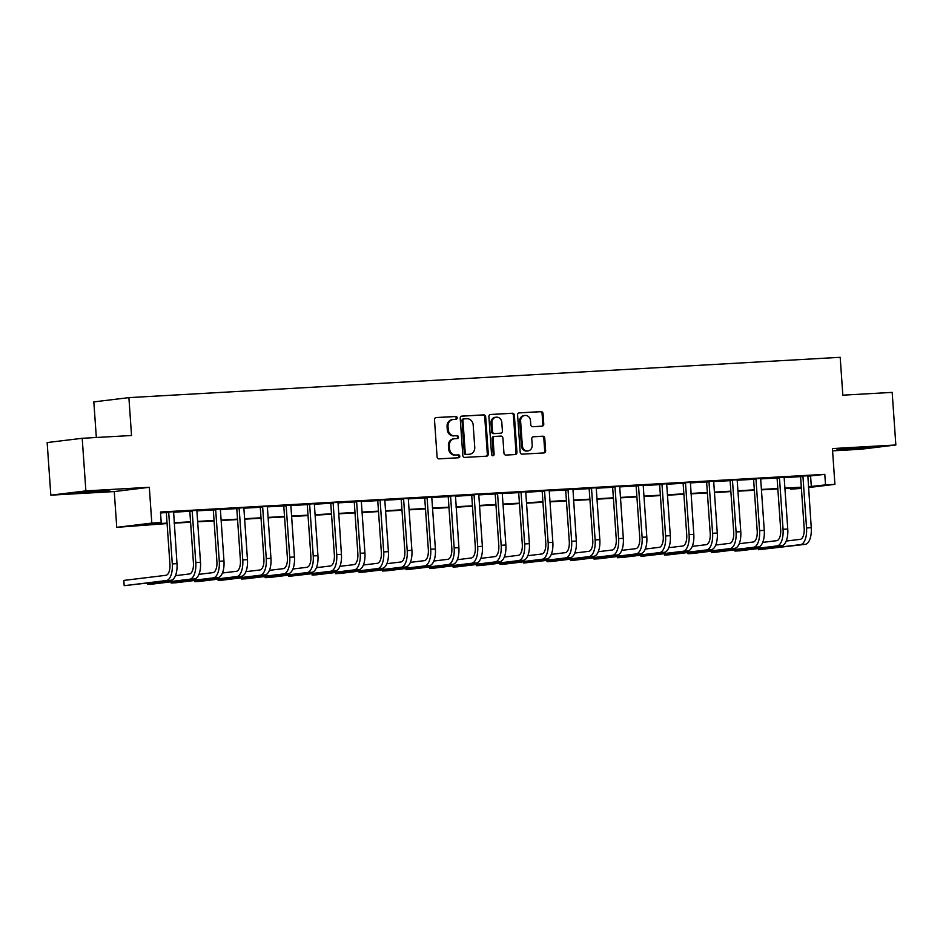 <?xml version="1.0" encoding="UTF-8"?>
<svg xmlns="http://www.w3.org/2000/svg" width="943" height="943" viewBox="0 0 943 943"><rect width="100%" height="100%" fill="white"/><g stroke="black" fill="none" stroke-linecap="round" stroke-linejoin="round"><path stroke-width="1.41" d="M457.178 417.832A1.45 1.297 83.1 0 0 455.787 416.452L436.185 417.56A2.075 1.851 83.1 0 0 434.487 419.741L437.08 456.907A2.075 1.851 83.1 0 0 439.073 458.864L458.675 457.756A1.45 1.297 83.1 0 0 458.475 454.868L455.94 455.009A6.625 5.906 83.1 0 1 449.575 448.738L449.351 445.638A6.625 5.906 83.1 0 1 454.455 438.731A6.625 5.906 83.1 0 1 454.797 438.695L457.331 438.554A1.45 1.297 83.1 0 0 457.131 435.666L454.597 435.807A6.625 5.906 83.1 0 1 448.231 429.525L448.008 426.436A6.625 5.906 83.1 0 1 453.111 419.517A6.625 5.906 83.1 0 1 453.453 419.494L455.988 419.34A1.45 1.297 83.1 0 0 457.178 417.832M455.41 419.376A1.45 1.297 83.1 0 0 454.832 416.57L435.749 417.655M458.098 457.791A1.45 1.297 83.1 0 0 457.52 454.986L455.94 455.009M456.754 438.589A1.45 1.297 83.1 0 0 456.176 435.772L454.597 435.807M860.806 447.63L837.007 449.681L862.043 448.29L869.835 447.383L860.806 447.63M100.653 490.714L76.843 492.765L101.879 491.386L109.671 490.466L100.653 490.714M542.072 426.177A2.075 1.851 83.1 0 0 543.769 424.008L543.038 413.576A2.075 1.851 83.1 0 0 541.058 411.619L519.287 412.857A2.075 1.851 83.1 0 0 517.589 415.026L520.182 452.192A2.075 1.851 83.1 0 0 522.174 454.161L543.946 452.923A2.075 1.851 83.1 0 0 545.643 450.754L544.759 438.153A2.075 1.851 83.1 0 0 542.767 436.196L533.455 436.727A2.075 1.851 83.1 0 0 531.758 438.896L532.194 445.143A5.54 4.939 83.1 0 1 527.927 450.919A5.54 4.939 83.1 0 1 522.328 445.697L520.619 421.226A5.54 4.939 83.1 0 1 524.874 415.45A5.54 4.939 83.1 0 1 530.485 420.672L530.768 424.751A2.075 1.851 83.1 0 0 532.76 426.707L542.072 426.177M807.656 476.25L824.795 474.353L825.526 484.879L834.92 484.348L808.446 487.566M82.206 438.295L85.884 490.89L50.828 495.169L47.15 442.562L82.206 438.295L131.537 435.501L128.896 397.628L840.189 357.314L842.842 395.176L892.172 392.382L895.85 444.978L832.421 448.573L834.92 484.348M50.828 495.169L114.256 491.574L149.312 487.295L85.884 490.89M149.312 487.295L151.811 523.07L161.206 522.528L147.002 524.261L167.052 523.129M824.795 474.353L160.475 512.014L161.206 522.528M485.669 416.83A2.075 1.851 83.1 0 0 483.688 414.873L461.917 416.111A2.075 1.851 83.1 0 0 460.219 418.279L462.813 455.445A2.075 1.851 83.1 0 0 464.805 457.414L486.576 456.176A2.075 1.851 83.1 0 0 488.274 454.007L485.669 416.83L484.726 416.947A2.075 1.851 83.1 0 0 482.733 414.991L461.481 416.193M490.608 414.484L512.367 413.246A2.075 1.851 83.1 0 1 514.359 415.203L516.953 452.381A2.075 1.851 83.1 0 1 515.255 454.55L505.943 455.08A2.075 1.851 83.1 0 1 503.951 453.111L502.902 438.047A2.075 1.851 83.1 0 0 500.91 436.079L494.733 436.432A2.075 1.851 83.1 0 0 493.036 438.601L494.132 454.29A1.45 1.297 83.1 0 1 491.551 454.443L488.898 416.653A2.075 1.851 83.1 0 1 490.608 414.484L490.395 414.507M832.586 450.848L860.794 449.257L895.85 444.978M160.534 512.933L166.274 512.615M173.394 512.202L189.767 511.283M147.579 583.139L147.674 584.354L152.365 584.094L194.482 578.967A15.819 7.143 -93.2 0 0 200.494 562.311L196.887 510.858L213.248 509.951M171.072 581.807L171.154 583.022L175.858 582.762L217.974 577.635A15.819 7.143 -93.2 0 0 223.974 560.991L220.379 509.526L236.74 508.619M194.564 580.475L194.647 581.69L199.35 581.43L241.467 576.303A15.819 7.143 -93.2 0 0 247.467 559.659L243.872 508.194L260.233 507.287M218.057 579.155L218.139 580.358L222.843 580.098L264.959 574.971A15.819 7.143 -93.2 0 0 270.959 558.327L267.364 506.874L283.725 505.955M241.549 577.823L241.632 579.026L246.335 578.766L288.452 573.639A15.819 7.143 -93.2 0 0 294.452 556.995L290.857 505.542L307.218 504.623M265.042 576.491L265.124 577.694L269.816 577.434L311.944 572.307A15.819 7.143 -93.2 0 0 317.944 555.663L314.349 504.21L330.71 503.291M337.842 502.89L354.203 501.959M312.015 573.827L312.109 575.041L316.801 574.77L358.918 569.643A15.819 7.143 -93.2 0 0 364.929 552.999L361.322 501.546L377.683 500.627M335.508 572.495L335.59 573.709L340.293 573.438L382.41 568.311A15.819 7.143 -93.2 0 0 388.41 551.667L384.815 500.214L401.176 499.295M359 571.163L359.083 572.377L363.786 572.106L405.903 566.979A15.819 7.143 -93.2 0 0 411.902 550.335L408.307 498.882L424.668 497.963M382.493 569.831L382.575 571.045L387.278 570.774L429.395 565.647A15.819 7.143 -93.2 0 0 435.395 549.003L431.8 497.55L448.161 496.631M455.292 496.23L471.653 495.299M429.478 567.167L429.56 568.381L434.251 568.11L476.38 562.983A15.819 7.143 -93.2 0 0 482.38 546.339L478.785 494.886L495.146 493.967M452.97 565.835L453.053 567.049L457.744 566.778L499.861 561.651A15.819 7.143 -93.2 0 0 505.872 545.007L502.265 493.554L518.638 492.635M476.451 564.503L476.545 565.717L481.236 565.446L523.353 560.319A15.819 7.143 -93.2 0 0 529.365 543.675L525.758 492.222L542.119 491.303M499.943 563.171L500.026 564.385L504.729 564.114L546.846 558.987A15.819 7.143 -93.2 0 0 552.846 542.343L549.25 490.89L565.611 489.971M572.743 489.57L589.104 488.639M546.928 560.507L547.011 561.722L551.714 561.45L593.831 556.323A15.819 7.143 -93.2 0 0 599.831 539.679L596.235 488.226L612.596 487.307M570.421 559.175L570.503 560.39L575.206 560.118L617.323 554.991A15.819 7.143 -93.2 0 0 623.323 538.347L619.728 486.894L636.089 485.975M593.913 557.843L593.996 559.058L598.687 558.786L640.816 553.659A15.819 7.143 -93.2 0 0 646.815 537.015L643.22 485.562L659.581 484.643M617.406 556.511L617.488 557.726L622.18 557.454L664.296 552.327A15.819 7.143 -93.2 0 0 670.308 535.683L666.701 484.231L683.074 483.311M690.193 482.91L706.555 481.979M664.379 553.847L664.461 555.062L669.165 554.802L711.281 549.663A15.819 7.143 -93.2 0 0 717.281 533.019L713.686 481.567L730.047 480.659M687.871 552.515L687.954 553.73L692.657 553.47L734.774 548.331A15.819 7.143 -93.2 0 0 740.774 531.687L737.178 480.235L753.54 479.327M711.364 551.183L711.446 552.398L716.15 552.138L758.266 546.999A15.819 7.143 -93.2 0 0 764.266 530.355L760.671 478.903L777.032 477.995M734.856 549.852L734.939 551.066L739.642 550.806L781.759 545.679A15.819 7.143 -93.2 0 0 787.759 529.023L784.163 477.571L800.524 476.663M173.536 511.719L166.062 512.143M197.028 510.387L189.555 510.811M220.521 509.055L213.047 509.479M244.001 507.723L236.54 508.147M267.494 506.391L260.032 506.815M290.986 505.059L283.525 505.483M314.479 503.727L307.005 504.151M337.971 502.395L330.498 502.819M361.464 501.063L353.99 501.487M384.956 499.731L377.483 500.155M408.437 498.411L400.975 498.823M431.929 497.079L424.468 497.491M455.422 495.747L447.96 496.171M478.914 494.415L471.441 494.839M502.407 493.083L494.934 493.507M525.899 491.751L518.426 492.175M549.392 490.419L541.919 490.843M572.872 489.087L565.411 489.511M596.365 487.755L588.904 488.179M619.857 486.423L612.396 486.847M643.35 485.091L635.877 485.515M666.842 483.759L659.369 484.183M690.335 482.427L682.862 482.851M713.827 481.095L706.354 481.519M737.32 479.763L729.847 480.187M760.801 478.431L753.339 478.855M784.293 477.099L776.832 477.523M807.786 475.767L800.312 476.191M128.896 397.628L93.828 401.895L96.327 437.493M801.397 488.427L790.47 489.146L801.35 487.826M790.411 488.226L790.47 489.146M167.088 523.554L116.755 527.337L151.811 523.07M114.256 491.574L116.755 527.337M808.387 486.777L825.526 484.879M174.137 522.728L190.545 521.797M197.629 521.396L214.037 520.465M221.122 520.064L237.53 519.133M244.602 518.733L261.022 517.801M268.095 517.401L284.515 516.469M291.587 516.069L308.007 515.137M315.08 514.737L331.488 513.805M338.572 513.405L354.981 512.473M362.065 512.073L378.473 511.141M385.557 510.741L401.966 509.809M409.038 509.409L425.458 508.477M432.531 508.077L448.951 507.145M456.023 506.745L472.443 505.813M479.515 505.413L495.924 504.481M503.008 504.081L519.416 503.149M526.5 502.749L542.909 501.817M549.993 501.417L566.401 500.485M573.474 500.085L589.894 499.153M596.966 498.753L613.386 497.833M620.459 497.421L636.879 496.501M643.951 496.101L660.359 495.169M667.444 494.769L683.852 493.837M690.936 493.437L707.344 492.505M714.429 492.105L730.837 491.173M737.921 490.773L754.329 489.841M761.402 489.441L777.822 488.509M784.894 488.109L801.314 487.177M801.338 487.602L784.93 488.533M777.845 488.934L761.437 489.865M754.353 490.266L737.945 491.197M730.872 491.598L714.452 492.529M707.38 492.93L690.96 493.861M683.887 494.262L667.467 495.193M660.395 495.594L643.986 496.525M636.902 496.926L620.494 497.857M613.41 498.258L597.002 499.189M589.917 499.59L573.509 500.521M566.437 500.922L550.017 501.853M542.944 502.254L526.524 503.185M519.452 503.586L503.032 504.517M495.959 504.918L479.551 505.849M472.467 506.25L456.058 507.181M448.974 507.582L432.566 508.513M425.482 508.914L409.073 509.845M402.001 510.246L385.581 511.177M378.508 511.577L362.088 512.509M355.016 512.909L338.596 513.841M331.523 514.241L315.115 515.161M308.031 515.573L291.623 516.493M284.538 516.894L268.13 517.825M261.046 518.226L244.638 519.157M237.565 519.558L221.145 520.489M214.073 520.89L197.653 521.821M190.58 522.222L174.16 523.153M810.579 476.085L811.322 486.612M452.499 419.6A6.625 5.906 83.1 0 0 452.168 419.635A6.625 5.906 83.1 0 0 447.065 426.542L448.008 426.436M453.642 435.914A6.625 5.906 83.1 0 1 447.277 429.643L447.065 426.542M453.842 438.813A6.625 5.906 83.1 0 0 453.512 438.837A6.625 5.906 83.1 0 0 448.408 445.756L449.351 445.638M454.986 455.127A6.625 5.906 83.1 0 1 448.62 448.856L448.408 445.756M486.069 456.2A2.075 1.851 83.1 0 0 487.331 454.125L484.726 416.947M464.145 418.881A1.45 1.297 83.1 0 0 462.954 420.401L465.241 453.029A1.45 1.297 83.1 0 0 466.632 454.408L469.308 454.255A6.625 5.906 83.1 0 0 469.649 454.22A6.625 5.906 83.1 0 0 474.753 447.312L473.186 425.01A6.625 5.906 83.1 0 0 466.82 418.727L464.145 418.881M464.003 418.904L463.202 418.998A1.45 1.297 83.1 0 0 462.011 420.519L462.954 420.401M469.036 454.29A6.625 5.906 83.1 0 1 468.695 454.337A6.625 5.906 83.1 0 1 468.365 454.373L465.689 454.514A1.45 1.297 83.1 0 1 464.298 453.147L462.011 420.519M490.16 414.566L512.367 413.246M514.748 454.573A2.075 1.851 83.1 0 0 516.01 452.499L513.416 415.321A2.075 1.851 83.1 0 0 511.424 413.364M494.521 436.456L493.778 436.55A2.075 1.851 83.1 0 0 492.081 438.719L493.177 454.408L494.132 454.29M492.529 455.764A1.45 1.297 83.1 0 0 493.177 454.408M501.806 422.393A5.54 4.939 83.1 0 0 496.207 417.183A5.54 4.939 83.1 0 0 491.94 422.959L492.541 431.576A2.075 1.851 83.1 0 0 494.533 433.544L500.709 433.191A2.075 1.851 83.1 0 0 502.407 431.022L501.806 422.393M496.207 417.183L495.252 417.289A5.54 4.939 83.1 0 0 490.985 423.077L491.94 422.959M499.967 433.285A2.075 1.851 83.1 0 1 499.755 433.309L493.578 433.65A2.075 1.851 83.1 0 1 491.586 431.694L490.985 423.077M524.874 415.45L523.931 415.568A5.54 4.939 83.1 0 0 519.664 421.344L520.619 421.226M527.927 450.919L526.984 451.037A5.54 4.939 83.1 0 1 521.373 445.815L519.664 421.344M543.439 452.958A2.075 1.851 83.1 0 0 544.689 450.872L543.816 438.271A2.075 1.851 83.1 0 0 541.824 436.314L533.019 436.809M541.565 426.212A2.075 1.851 83.1 0 0 542.826 424.126L542.095 413.694A2.075 1.851 83.1 0 0 540.103 411.737L518.839 412.94M168.432 511.86L168.703 512.462L166.333 512.744L169.929 564.209A10.55 4.762 86.8 0 1 165.933 575.301L123.816 580.428L124.181 585.686L166.298 580.558A15.819 7.143 -93.2 0 0 172.298 563.914L168.703 512.462M124.181 585.686L170.989 580.299A15.819 7.143 -93.2 0 0 177.001 563.643L173.583 511.566M166.333 512.744L166.003 511.99M191.924 510.528L192.195 511.13L189.826 511.412L193.421 562.877A10.55 4.762 86.8 0 1 189.413 573.969L175.469 575.666M147.674 584.354L189.791 579.226A15.819 7.143 -93.2 0 0 195.79 562.582L192.195 511.13M196.887 510.858L197.075 510.234M189.826 511.412L189.496 510.658M215.417 509.196L215.688 509.798L213.318 510.092L216.914 561.545A10.55 4.762 86.8 0 1 212.906 572.637L198.949 574.334M171.154 583.022L213.283 577.894A15.819 7.143 -93.2 0 0 219.283 561.25L215.688 509.798M220.379 509.526L220.556 508.902M213.318 510.092L212.977 509.326M238.909 507.864L239.168 508.466L236.799 508.76L240.406 560.213A10.55 4.762 86.8 0 1 236.398 571.305L222.442 573.002M194.647 581.69L236.764 576.562A15.819 7.143 -93.2 0 0 242.775 559.918L239.168 508.466M243.872 508.194L244.048 507.57M236.799 508.76L236.469 507.994M262.402 506.532L262.661 507.134L260.292 507.428L263.899 558.881A10.55 4.762 86.8 0 1 259.891 569.973L245.934 571.67M218.139 580.358L260.256 575.23A15.819 7.143 -93.2 0 0 266.268 558.586L262.661 507.134M267.364 506.874L267.541 506.238M260.292 507.428L259.962 506.662M285.894 505.2L286.153 505.802L283.784 506.096L287.379 557.549A10.55 4.762 86.8 0 1 283.383 568.641L269.427 570.338M241.632 579.026L283.749 573.898A15.819 7.143 -93.2 0 0 289.749 557.254L286.153 505.802M290.857 505.542L291.033 504.906M283.784 506.096L283.454 505.33M309.375 503.868L309.646 504.47L307.277 504.764L310.872 556.217A10.55 4.762 86.8 0 1 306.876 567.309L292.919 569.006M265.124 577.694L307.241 572.566A15.819 7.143 -93.2 0 0 313.241 555.922L309.646 504.47M314.349 504.21L314.526 503.574M307.277 504.764L306.946 504.01M332.867 502.536L333.138 503.138L330.769 503.432L334.364 554.885A10.55 4.762 86.8 0 1 330.368 565.977L316.412 567.674M288.534 575.159L288.617 576.373L330.734 571.234A15.819 7.143 -93.2 0 0 336.734 554.59L333.138 503.138M288.617 576.373L335.425 570.975A15.819 7.143 -93.2 0 0 341.437 554.331L338.018 502.242M330.769 503.432L330.439 502.678M356.36 501.204L356.631 501.806L354.262 502.1L357.857 553.553A10.55 4.762 86.8 0 1 353.849 564.645L339.904 566.342M312.109 575.041L354.226 569.902A15.819 7.143 -93.2 0 0 360.226 553.258L356.631 501.806M361.322 501.546L361.511 500.91M354.262 502.1L353.931 501.346M379.852 499.873L380.123 500.474L377.754 500.768L381.349 552.221A10.55 4.762 86.8 0 1 377.341 563.313L363.385 565.01M335.59 573.709L377.719 568.57A15.819 7.143 -93.2 0 0 383.718 551.926L380.123 500.474M384.815 500.214L384.992 499.578M377.754 500.768L377.412 500.014M403.345 498.541L403.604 499.142L401.235 499.436L404.842 550.889A10.55 4.762 86.8 0 1 400.834 561.981L386.878 563.678M359.083 572.377L401.199 567.25A15.819 7.143 -93.2 0 0 407.211 550.594L403.604 499.142M408.307 498.882L408.484 498.246M401.235 499.436L400.905 498.682M426.837 497.209L427.096 497.81L424.727 498.104L428.334 549.557A10.55 4.762 86.8 0 1 424.326 560.649L410.37 562.358M382.575 571.045L424.692 565.918A15.819 7.143 -93.2 0 0 430.703 549.262L427.096 497.81M431.8 497.55L431.977 496.914M424.727 498.104L424.397 497.35M450.33 495.877L450.589 496.478L448.22 496.772L451.815 548.225A10.55 4.762 86.8 0 1 447.819 559.317L433.863 561.026M405.985 568.499L406.068 569.713L448.184 564.586A15.819 7.143 -93.2 0 0 454.184 547.942L450.589 496.478M406.068 569.713L452.888 564.315A15.819 7.143 -93.2 0 0 458.887 547.671L455.469 495.582M448.22 496.772L447.89 496.018M473.81 494.545L474.081 495.146L471.712 495.44L475.307 546.893A10.55 4.762 86.8 0 1 471.311 557.985L457.355 559.694M429.56 568.381L471.677 563.254A15.819 7.143 -93.2 0 0 477.677 546.61L474.081 495.146M478.785 494.886L478.961 494.25M471.712 495.44L471.382 494.686M497.303 493.213L497.574 493.814L495.205 494.108L498.8 545.561A10.55 4.762 86.8 0 1 494.804 556.653L480.847 558.362M453.053 567.049L495.169 561.922A15.819 7.143 -93.2 0 0 501.169 545.278L497.574 493.814M502.265 493.554L502.454 492.918M495.205 494.108L494.875 493.354M520.795 491.881L521.066 492.494L518.697 492.776L522.292 544.229A10.55 4.762 86.8 0 1 518.285 555.321L504.34 557.03M476.545 565.717L518.662 560.59A15.819 7.143 -93.2 0 0 524.662 543.946L521.066 492.494M525.758 492.222L525.946 491.586M518.697 492.776L518.367 492.022M544.288 490.549L544.559 491.162L542.19 491.444L545.785 542.897A10.55 4.762 86.8 0 1 541.777 554.001L527.821 555.698M500.026 564.385L542.154 559.258A15.819 7.143 -93.2 0 0 548.154 542.614L544.559 491.162M549.25 490.89L549.427 490.254M542.19 491.444L541.848 490.69M567.78 489.217L568.04 489.83L565.67 490.112L569.277 541.565A10.55 4.762 86.8 0 1 565.27 552.669L551.313 554.366M523.436 561.839L523.518 563.054L565.635 557.926A15.819 7.143 -93.2 0 0 571.647 541.282L568.04 489.83M523.518 563.054L570.338 557.655A15.819 7.143 -93.2 0 0 576.338 541.011L572.92 488.922M565.67 490.112L565.34 489.358M591.273 487.885L591.532 488.498L589.163 488.78L592.77 540.233A10.55 4.762 86.8 0 1 588.762 551.337L574.806 553.034M547.011 561.722L589.127 556.594A15.819 7.143 -93.2 0 0 595.139 539.95L591.532 488.498M596.235 488.226L596.412 487.602M589.163 488.78L588.833 488.026M614.765 486.553L615.025 487.166L612.655 487.448L616.25 538.901A10.55 4.762 86.8 0 1 612.255 550.005L598.298 551.702M570.503 560.39L612.62 555.262A15.819 7.143 -93.2 0 0 618.62 538.618L615.025 487.166M619.728 486.894L619.905 486.27M612.655 487.448L612.325 486.694M638.246 485.221L638.517 485.834L636.148 486.116L639.743 537.569A10.55 4.762 86.8 0 1 635.747 548.673L621.791 550.37M593.996 559.058L636.112 553.93A15.819 7.143 -93.2 0 0 642.112 537.286L638.517 485.834M643.22 485.562L643.397 484.938M636.148 486.116L635.818 485.362M661.738 483.889L662.01 484.502L659.64 484.785L663.235 536.237A10.55 4.762 86.8 0 1 659.24 547.341L645.283 549.038M617.488 557.726L659.605 552.598A15.819 7.143 -93.2 0 0 665.605 535.954L662.01 484.502M666.701 484.231L666.89 483.606M659.64 484.785L659.31 484.03M685.231 482.557L685.502 483.17L683.133 483.453L686.728 534.905A10.55 4.762 86.8 0 1 682.732 546.009L668.776 547.706M640.886 555.179L640.981 556.394L683.097 551.266A15.819 7.143 -93.2 0 0 689.097 534.622L685.502 483.17M640.981 556.394L687.789 550.995A15.819 7.143 -93.2 0 0 693.8 534.351L690.382 482.274M683.133 483.453L682.803 482.698M708.723 481.225L708.995 481.838L706.625 482.121L710.22 533.573A10.55 4.762 86.8 0 1 706.213 544.677L692.256 546.374M664.461 555.062L706.59 549.934A15.819 7.143 -93.2 0 0 712.59 533.29L708.995 481.838M713.686 481.567L713.863 480.942M706.625 482.121L706.283 481.366M732.216 479.893L732.475 480.506L730.118 480.789L733.713 532.241A10.55 4.762 86.8 0 1 729.705 543.345L715.749 545.042M687.954 553.73L730.071 548.602A15.819 7.143 -93.2 0 0 736.082 531.958L732.475 480.506M737.178 480.235L737.355 479.61M730.118 480.789L729.776 480.034M755.708 478.572L755.968 479.174L753.598 479.457L757.205 530.909A10.55 4.762 86.8 0 1 753.198 542.013L739.241 543.71M711.446 552.398L753.563 547.27A15.819 7.143 -93.2 0 0 759.575 530.626L755.968 479.174M760.671 478.903L760.848 478.278M753.598 479.457L753.268 478.702M779.201 477.241L779.46 477.842L777.091 478.125L780.686 529.589A10.55 4.762 86.8 0 1 776.69 540.681L762.734 542.378M734.939 551.066L777.056 545.938A15.819 7.143 -93.2 0 0 783.055 529.294L779.46 477.842M784.163 477.571L784.34 476.946M777.091 478.125L776.761 477.37M802.682 475.909L802.953 476.51L800.583 476.793L804.179 528.257A10.55 4.762 86.8 0 1 800.183 539.349L786.226 541.046M758.349 548.52L758.431 549.734L800.548 544.606A15.819 7.143 -93.2 0 0 806.548 527.962L802.953 476.51M758.431 549.734L805.251 544.347A15.819 7.143 -93.2 0 0 811.251 527.691L807.833 475.614M800.583 476.793L800.253 476.038M454.832 416.57L455.787 416.452M457.52 454.986L458.475 454.868M456.176 435.772L457.131 435.666M447.277 429.643L448.231 429.525M448.62 448.856L449.575 448.738M487.331 454.125L488.274 454.007M482.733 414.991L483.688 414.873M464.298 453.147L465.241 453.029M465.689 454.514L466.632 454.408M468.365 454.373L469.308 454.255M513.416 415.321L514.359 415.203M516.01 452.499L516.953 452.381M492.081 438.719L493.036 438.601M491.586 431.694L492.541 431.576M493.578 433.65L494.533 433.544M499.755 433.309L500.709 433.191M521.373 445.815L522.328 445.697M541.824 436.314L542.767 436.196M543.816 438.271L544.759 438.153M544.689 450.872L545.643 450.754M540.103 411.737L541.058 411.619M542.095 413.694L543.038 413.576M542.826 424.126L543.769 424.008M172.298 563.914L177.001 563.643M166.298 580.558L170.989 580.299M195.79 562.582L200.494 562.311M189.791 579.226L194.482 578.967M219.283 561.25L223.974 560.991M213.283 577.894L217.974 577.635M242.775 559.918L247.467 559.659M236.764 576.562L241.467 576.303M266.268 558.586L270.959 558.327M260.256 575.23L264.959 574.971M289.749 557.254L294.452 556.995M283.749 573.898L288.452 573.639M313.241 555.922L317.944 555.663M307.241 572.566L311.944 572.307M336.734 554.59L341.437 554.331M330.734 571.234L335.425 570.975M360.226 553.258L364.929 552.999M354.226 569.902L358.918 569.643M383.718 551.926L388.41 551.667M377.719 568.57L382.41 568.311M407.211 550.594L411.902 550.335M401.199 567.25L405.903 566.979M430.703 549.262L435.395 549.003M424.692 565.918L429.395 565.647M454.184 547.942L458.887 547.671M448.184 564.586L452.888 564.315M477.677 546.61L482.38 546.339M471.677 563.254L476.38 562.983M501.169 545.278L505.872 545.007M495.169 561.922L499.861 561.651M524.662 543.946L529.365 543.675M518.662 560.59L523.353 560.319M548.154 542.614L552.846 542.343M542.154 559.258L546.846 558.987M571.647 541.282L576.338 541.011M565.635 557.926L570.338 557.655M595.139 539.95L599.831 539.679M589.127 556.594L593.831 556.323M618.62 538.618L623.323 538.347M612.62 555.262L617.323 554.991M642.112 537.286L646.815 537.015M636.112 553.93L640.816 553.659M665.605 535.954L670.308 535.683M659.605 552.598L664.296 552.327M689.097 534.622L693.8 534.351M683.097 551.266L687.789 550.995M712.59 533.29L717.281 533.019M706.59 549.934L711.281 549.663M736.082 531.958L740.774 531.687M730.071 548.602L734.774 548.331M759.575 530.626L764.266 530.355M753.563 547.27L758.266 546.999M783.055 529.294L787.759 529.023M777.056 545.938L781.759 545.679M806.548 527.962L811.251 527.691M800.548 544.606L805.251 544.347M452.168 419.635L453.111 419.517M453.512 438.837L454.455 438.731M463.131 419.01L464.074 418.892M468.695 454.337L469.649 454.22M493.672 436.562L494.627 436.444M499.861 433.297L500.816 433.179"/></g></svg>
